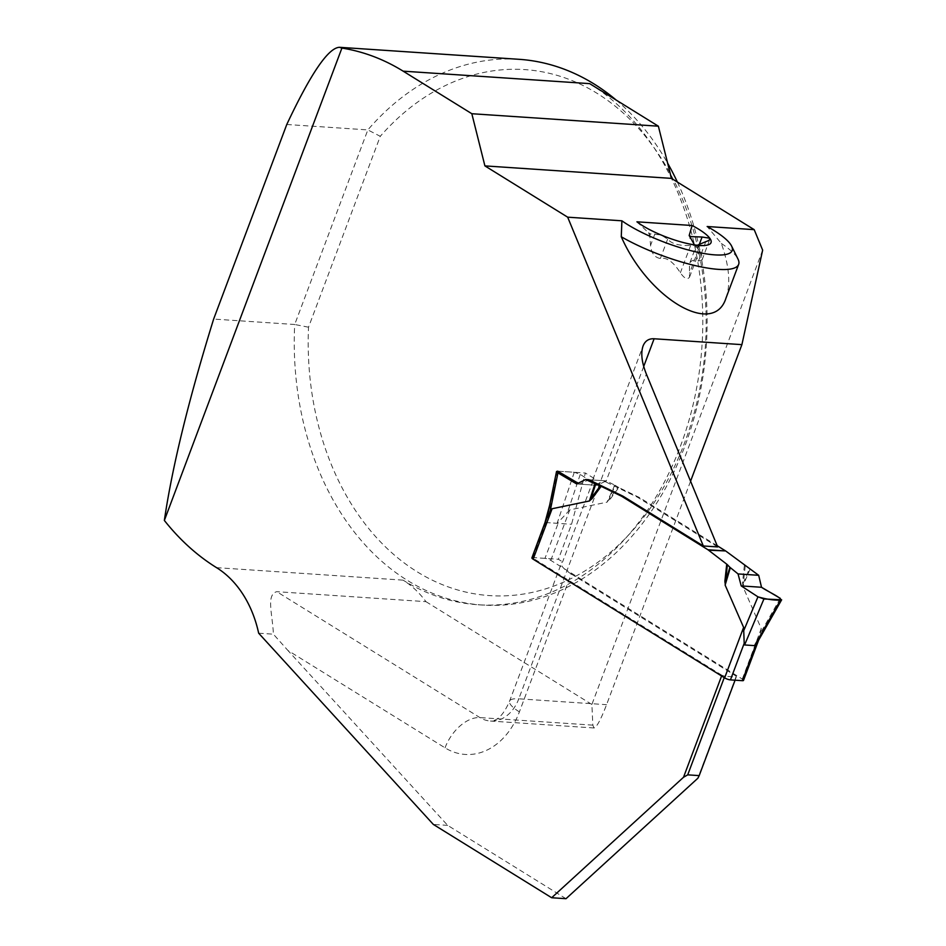 <?xml version="1.0" encoding="UTF-8"?>
<svg xmlns="http://www.w3.org/2000/svg" width="946" height="946" viewBox="0 0 946 946"><rect width="100%" height="100%" fill="white"/><g stroke="black" fill="none" stroke-linecap="round" stroke-linejoin="round"><path stroke-width="0.71" stroke-dasharray="4.73 3.55" d="M743.521 680.399A4.375 1.064 20.6 0 0 742.291 679.051L550.785 560.375A4.375 1.064 20.6 0 0 544.967 558.365L558.708 521.814L557.135 523.304L547.19 522.641L547.249 517.592M550.785 560.375L569.752 509.906L607.048 502.16L608.917 499.512L609.579 499.973L608.219 501.049M717.174 545.712L639.283 497.442L618.814 487.533L609.579 499.973M744.384 565.341L742.539 582.369L742.728 584.403L743.402 582.842L742.539 582.369M742.291 679.051L761.258 628.582L742.776 586.272L742.728 584.403M761.258 628.582L759.319 638.302L757.923 641.152M544.967 558.365L533.059 557.561A4.375 1.064 20.6 0 0 531.912 557.856M569.752 509.906L558.708 521.814M780.261 598.321L760.832 632.389M745.235 565.921L743.402 582.842L749.48 568.57M618.814 487.533L615.314 485.428L608.917 499.512L618.093 487.143M578.16 483.229L579.662 484.151L588.826 479.717L606.327 480.887L615.314 485.428M576.682 483.95L596.985 485.31L606.327 480.887M549.673 505.14L558.814 471.238L574.281 472.267L580.253 474.395L596.985 485.31M557.691 471.155L547.19 522.641M574.281 472.267L557.135 523.304M580.253 474.395L567.446 512.555M725.984 298.096C730.809 284.202 729.271 265.992 721.36 243.453L707.159 226.508M566.004 898.7L447.671 825.373L287.915 650.47L445.034 747.837A73.291 55.235 -86.2 0 0 519.389 711.889L571.23 573.962A35.002 8.549 -159.4 0 1 561.427 563.177A35.002 8.549 -159.4 0 1 562.61 561.877L594.005 478.369A35.002 8.549 20.6 0 0 592.811 479.669A35.002 8.549 20.6 0 0 595.602 485.215L603.312 480.686L605.818 481.952L646.366 374.084M571.23 573.962L736.225 676.201L736.26 677.017L724.778 676.248L724.258 677.632M724.778 676.248L721.869 675.243L721.597 675.976M736.26 677.017L735.066 680.198M736.225 676.201L697.864 778.239M717.683 546.93L637.628 497.324A10.938 8.242 -86.2 0 0 636.977 496.969L605.818 481.952M721.869 675.243L532.007 557.584M636.93 221.813L648.542 232.787L649.772 235.507L650.564 245.392C651.345 253.138 654.608 257.501 660.367 258.495C666.682 257.087 673.351 261.853 680.363 272.791C684.325 278.491 687.375 279.957 689.516 277.19L689.445 263.934L696.15 246.102L699.792 245.995L689.492 273.406M705.763 241.691L698.491 261.037C694.009 259.299 690.994 260.256 689.445 263.934M698.491 261.037L702.098 259.89C702.795 256.401 701.341 252.629 697.734 248.55L694.482 244.872M589.689 83.638A273.477 206.086 93.8 0 1 671.447 178.38A273.477 206.086 93.8 0 1 672.322 465.799A273.477 206.086 93.8 0 1 478.12 604.754A273.477 206.086 93.8 0 1 403.067 580.135A109.393 82.432 93.8 0 1 425.96 601.656L276.74 591.676C265.885 594.703 272.649 614.652 273.394 634.187L287.915 650.47M677.36 182.034A273.477 206.086 93.8 0 1 675.822 467.856A273.477 206.086 93.8 0 1 482.425 605.038A273.477 206.086 93.8 0 1 294.703 324.49L213.642 319.062M286.78 124.482L367.84 129.909A273.477 206.086 93.8 0 1 518.94 59.302M616.189 100.063A273.477 206.086 93.8 0 1 667.628 163.161M258.66 633.193L273.394 634.187M447.671 825.373L433.327 824.415M762.653 250.134L591.877 704.474L592.835 725.144L594.017 727.971C596.666 727.332 600.852 719.563 606.563 704.687L690.568 481.218M308.526 327.198L294.703 324.49L367.84 129.909L380.268 136.307L308.526 327.198A263.603 198.648 -86.2 0 0 545.002 589.051A263.603 198.648 -86.2 0 0 687.068 211.088A263.603 198.648 -86.2 0 0 380.268 136.307M425.96 601.656L591.877 704.474M594.005 478.369L585.361 473.012L571.538 524.273L558.388 559.263L562.61 561.877M532.042 557.501L558.388 559.263M579.662 484.151L595.602 485.215M558.814 471.238L585.361 473.012M588.826 479.717L603.312 480.686M545.192 522.511L571.538 524.273M721.36 243.453A76.579 18.695 -159.4 0 1 738.01 259.098M699.721 245.463C701.849 245.605 701.873 245.783 699.792 245.995C701.873 245.783 701.849 245.605 699.721 245.463L690.663 245.392C679.358 245.972 671.684 243.891 667.64 239.137L661.018 234.951L650.387 233.875L649.772 235.507M650.387 233.875A30.982 7.568 -159.4 0 1 648.542 232.787M697.297 245.251L696.15 246.102M533.059 557.561L546.8 521.021M750.143 569.019L742.776 586.272M639.283 497.442L637.628 497.324M638.633 497.076L636.977 496.969M614.782 485.144L607.048 502.16M643.706 366.469L518.786 698.81L606.563 704.687M519.389 711.889A35.002 8.549 -159.4 0 1 509.587 701.104A35.002 8.549 -159.4 0 1 518.786 698.81A38.289 28.853 93.8 0 1 490.442 721.041A38.289 28.853 93.8 0 1 479.941 717.6L276.74 591.676M216.539 567.647L403.067 580.135M445.034 747.837A35.002 21.368 -58.2 0 1 479.941 717.6L592.835 725.144M690.663 245.392L680.363 272.791M667.64 239.137L660.367 258.495M699.378 244.174L697.734 248.55M654.904 233.863L650.564 245.392M759.449 638.006L758.633 640.17M547.237 517.084L547.084 517.805M594.017 727.971L490.442 721.041C497.49 721.053 503.863 714.407 509.587 701.104L561.427 563.177M592.811 479.669L643.055 346.011M478.12 604.754L482.425 605.038M689.516 277.19L701.128 246.267M702.098 259.89L709.713 239.634M697.947 246.22L705.385 245.416"/><path stroke-width="1.42" d="M547.84 515.464L531.912 557.856A4.375 1.064 20.6 0 0 533.142 559.204L724.636 677.868A4.375 1.064 20.6 0 0 730.454 679.89L744.195 643.339L743.615 627.399L725.133 585.089L725.558 581.648L724.884 581.187L725.085 583.233M717.174 545.712L725.617 550.939L707.963 549.756L726.729 564.159L724.884 581.187M707.963 549.756L621.628 496.26L601.171 486.35L591.936 498.79L590.564 499.878L591.073 498.317L591.936 498.79M533.142 559.204L552.109 508.735L589.405 500.978L590.564 499.878M743.485 631.23L757.947 596.831L741.226 585.917L761.518 587.277C767.289 591.333 781.171 597.434 781.029 600.071C774.396 600.45 766.709 599.374 757.947 596.831L763.93 598.96L744.597 644.959L744.195 643.339M744.597 644.959L754.53 645.633L757.923 641.152M758.633 640.17L743.521 680.399A4.375 1.064 20.6 0 1 742.362 680.682L730.454 679.89M725.617 550.939L708.578 550.182M757.947 596.831L741.226 585.917L738.046 573.926L758.692 575.31L726.232 551.364M552.109 508.735L547.249 517.592M738.046 573.926L729.863 567.257L725.558 581.648L727.391 564.727L729.863 567.257M726.729 564.159L727.391 564.727M741.226 585.917L761.518 587.277L758.692 575.31M763.93 598.96L781.597 599.799M754.53 645.633L780.509 600.071L780.261 598.321L761.518 587.277M578.16 483.229L557.691 471.155L557.951 472.905L576.682 483.95L585.68 479.504L595.684 484.115L591.073 498.317L600.249 485.948L595.684 484.115M557.951 472.905L550.099 511.396M601.171 486.35L600.249 485.948M585.68 479.504L588.826 479.717L622.634 496.011A10.938 8.242 93.8 0 1 623.284 496.366L703.327 545.972L567.671 217.178L621.9 220.808L621.274 236.76C648.566 298.995 713.863 337.249 725.984 298.096L738.66 264.36A76.579 18.695 -159.4 0 1 694.719 265.495A76.579 18.695 -159.4 0 1 621.274 236.76M557.691 471.155L556.579 471.498M621.9 220.808A65.629 16.023 -159.4 0 0 695.334 251.754A65.629 16.023 -159.4 0 0 731.601 246.066A65.629 16.023 -159.4 0 0 707.159 226.508L754.198 229.653L762.653 250.134L741.901 344.64L654.112 338.763C648.755 338.502 645.066 340.915 643.055 346.011C640.643 353.142 641.743 362.507 646.366 374.084L717.683 546.93L703.327 545.972M724.258 677.632L687.718 774.845L699.2 775.614L697.864 778.239L566.004 898.7L551.66 897.742L683.52 777.269L687.718 774.845M721.597 675.976L683.52 777.269M735.066 680.198L699.2 775.614M532.007 557.584L544.991 522.499L549.673 505.14M567.671 217.178L484.908 165.893L471.829 113.721L403.15 71.163L589.689 83.638L658.369 126.196L671.447 178.38L484.908 165.893M551.66 897.742L433.327 824.415L258.66 633.193A109.393 82.432 93.8 0 0 216.539 567.647A273.477 206.086 93.8 0 1 164.356 520.442L341.908 48.08A273.477 206.086 93.8 0 1 403.15 71.163M694.482 244.872L689.173 235.507L692.129 225.503L636.93 221.813A43.067 10.512 20.6 0 0 661.018 234.951A43.067 10.512 20.6 0 0 699.721 245.463A43.067 10.512 20.6 0 0 705.385 245.416A43.067 10.512 20.6 0 0 709.76 238.215A43.067 10.512 20.6 0 0 692.129 225.503M341.908 48.08L339.46 47.3C328.333 47.785 310.773 73.516 286.78 124.482L213.642 319.062C188.621 399.815 172.196 466.946 164.356 520.442M339.46 47.3L518.94 59.302A273.477 206.086 93.8 0 1 616.189 100.063M667.628 163.161A273.477 206.086 93.8 0 1 677.36 182.034M754.198 229.653L671.447 178.38M658.369 126.196L471.829 113.721M741.901 344.64L690.568 481.218M731.601 246.066L738.01 259.098A76.579 18.695 -159.4 0 1 738.66 264.36M689.173 235.507A30.982 7.568 -159.4 0 1 690.793 236.571L702.074 237.02L699.378 244.174M690.178 238.203L690.793 236.571M709.878 239.208L709.76 238.215C710.316 239.48 708.992 240.639 705.763 241.691L697.297 245.251M709.76 238.215L702.074 237.02M724.636 677.868L743.615 627.399M742.362 680.682L756.102 644.143M730.336 567.695L725.133 585.089M623.284 496.366L621.628 496.26M594.987 483.82L589.405 500.978M622.634 496.011L620.978 495.905M654.112 338.763L643.706 366.469M781.644 599.823L757.935 641.4M556.532 471.486L547.084 517.805"/></g></svg>
